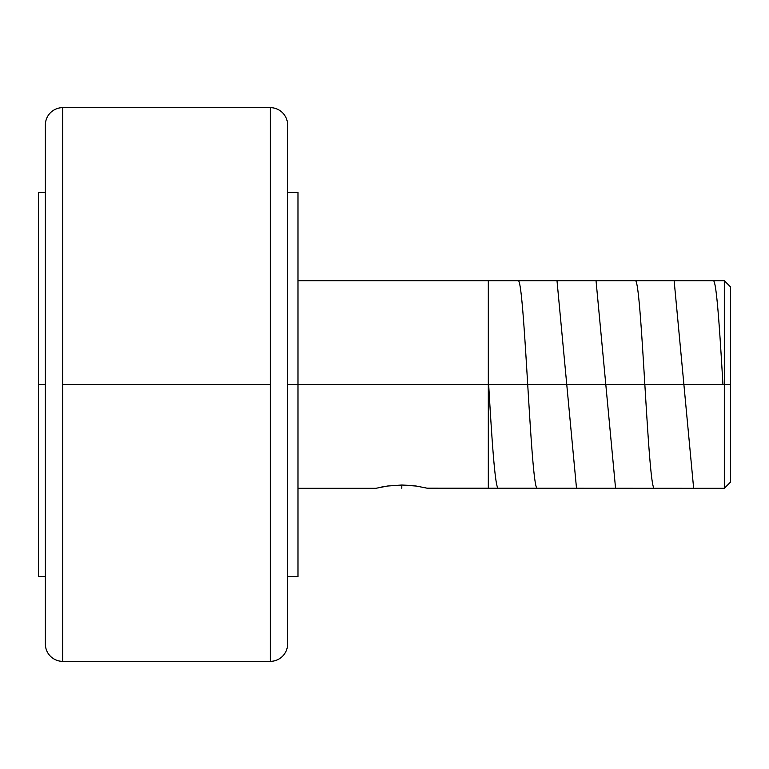 <?xml version="1.0" encoding="UTF-8"?>
<svg xmlns="http://www.w3.org/2000/svg" width="769" height="769" viewBox="0 0 769 769"><rect width="100%" height="100%" fill="white"/><g stroke="black" fill="none" stroke-linecap="round" stroke-linejoin="round"><path stroke-width="1.15" d="M287.606 124.963A17.303 17.303 0 0 0 270.303 107.66A17.303 17.303 0 0 1 287.606 124.963L287.606 644.038A17.303 17.303 0 0 1 270.303 661.34A17.303 17.303 0 0 0 287.606 644.038L287.606 124.963M270.303 661.34L270.303 384.5L62.674 384.5L62.674 107.66A17.303 17.303 0 0 0 45.371 124.963A17.303 17.303 0 0 1 62.674 107.66L62.674 661.34A17.303 17.303 0 0 1 45.371 644.038A17.303 17.303 0 0 0 62.674 661.34L270.303 661.34L270.303 384.5L62.674 384.5L62.674 661.34M401.803 488.315L401.803 485.018L387.384 486.046L375.849 488.315L387.384 486.046L401.803 485.018L416.25 486.056L427.756 488.315L416.24 486.046M724.321 384.5L287.606 384.5L297.988 384.5L297.988 192.442L297.988 384.5L724.321 384.5L724.321 488.315L724.321 384.5L730.55 384.5L724.321 384.5L724.321 280.685L724.321 384.5M383.029 486.758L382.404 486.873M382.155 486.921L381.616 487.027M401.803 485.018L411.761 485.508M425.42 487.757L424.844 487.623M730.55 482.086L730.55 384.5L730.55 482.086L724.321 488.315L427.247 488.19M297.988 576.558L297.988 384.5L297.988 576.558L287.606 576.558M38.45 384.5L38.45 576.558L38.45 384.5L45.371 384.5L38.45 384.5L38.45 192.442L38.45 384.5M45.371 644.038L45.371 124.963L45.371 644.038M270.303 384.5L270.303 107.66L270.303 384.5M730.55 384.5L730.55 286.914L730.55 384.5M411.78 485.508L416.25 486.056M488.661 384.5C491.91 439.906 495.169 489.728 498.427 488.315M517.941 280.685C524.468 274.456 530.927 494.256 537.464 488.315M556.996 280.685L576.51 488.315M596.033 280.685L615.565 488.315M635.079 280.685C641.586 274.254 648.113 494.871 654.602 488.315M674.134 280.685L693.648 488.315M713.171 280.685C716.41 279.109 719.688 328.997 722.937 384.5M488.315 280.685L488.315 488.315M297.988 488.315L375.849 488.315M38.45 576.558L45.371 576.558M62.674 107.66L270.303 107.66M38.45 192.442L45.371 192.442M287.606 192.442L297.988 192.442M297.988 280.685L724.321 280.685L730.55 286.914"/></g></svg>
